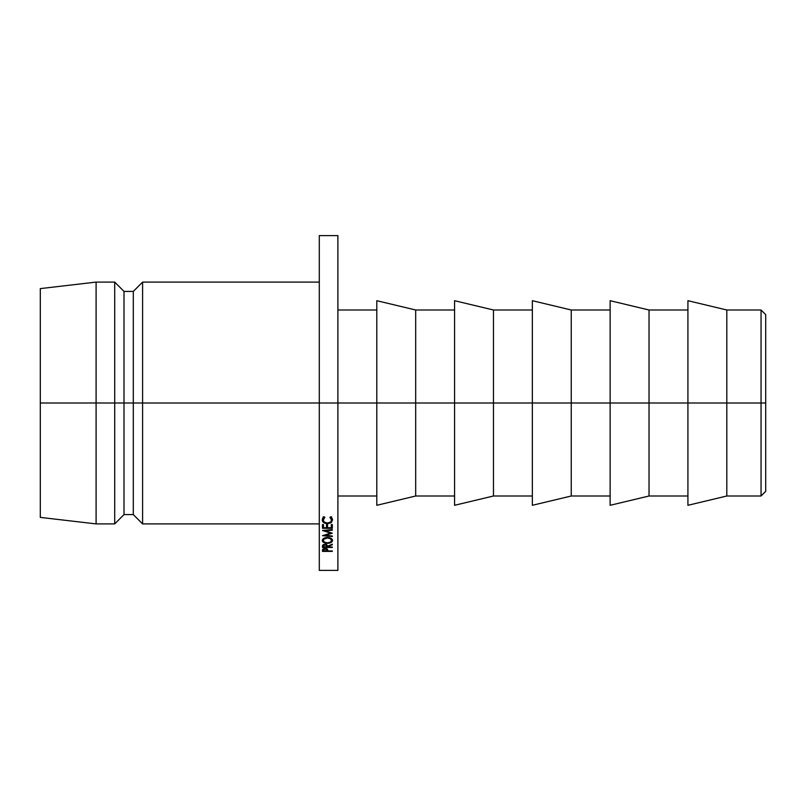 <?xml version="1.0" encoding="UTF-8"?>
<svg xmlns="http://www.w3.org/2000/svg" width="806" height="806" viewBox="0 0 806 806"><rect width="100%" height="100%" fill="white"/><g stroke="black" fill="none" stroke-linecap="round" stroke-linejoin="round"><path stroke-width="1.21" d="M761.045 403L765.7 403L765.7 314.652L765.7 403L761.045 403L761.045 309.998L761.045 403L726.811 403L761.045 403L761.045 496.002L761.045 403M319.297 282.1L142.602 282.1L133.302 291.399L124.003 291.399L114.704 282.1L96.095 282.1L40.3 288.608L40.3 403L96.095 403L96.095 282.1L96.095 403L114.704 403L114.704 282.1L114.704 403L124.003 403L124.003 291.399L124.003 403L133.302 403L133.302 291.399L133.302 403L142.602 403L142.602 282.1L142.602 403L319.297 403L319.297 235.604L319.297 403L376.795 403L376.795 300.698L376.795 403L415.684 403L415.684 309.998L415.684 403L454.574 403L454.574 300.698L454.574 403L493.463 403L493.463 309.998L493.463 403L532.353 403L532.353 300.698L532.353 403L571.242 403L571.242 309.998L571.242 403L610.132 403L610.132 300.698L610.132 403L649.032 403L649.032 309.998L649.032 403L687.921 403L687.921 300.698L726.811 309.998L726.811 403L726.811 309.998L761.045 309.998L765.7 314.652M687.921 300.698L687.921 403L726.811 403L337.895 403L337.895 235.604L337.895 309.998L376.795 309.998M40.3 288.608L40.3 517.392L40.3 403L96.095 403L96.095 523.9L96.095 403L114.704 403L114.704 523.9L114.704 403L124.003 403L124.003 514.601L124.003 403L133.302 403L133.302 514.601L133.302 403L142.602 403L142.602 523.9L142.602 403L319.297 403L319.297 570.396L337.895 570.396L337.895 403L319.297 403L319.297 570.396M332.324 530.217L325.241 530.832L325.241 530.247L325.241 530.832L332.324 533.219L325.221 535.426L325.221 534.831L325.221 535.426L332.324 536L332.324 536.534L322.481 535.678L330.551 533.159L322.481 530.489L332.324 529.633L332.324 530.217L325.241 530.832L332.324 533.219L325.221 535.426L332.324 536M322.481 528.303L322.481 524.555L323.488 524.555L323.488 527.718L326.511 527.718L326.511 524.545L327.528 524.545L327.528 527.718L331.306 527.718L331.306 524.545L332.314 524.545L332.324 528.303L322.481 528.303L322.481 524.555L323.488 524.555L323.488 527.718L326.511 527.718L326.511 524.545L327.528 524.545L327.528 527.718L331.306 527.718L331.306 524.545L332.314 524.545L332.324 528.303L322.481 528.303M332.324 547.465L322.481 547.465L322.612 545.299L323.518 544.524L326.329 544.503L327.78 546.085L332.324 544.171L332.324 544.755L327.78 546.649L332.324 547.465L322.481 547.465L322.481 546.277L322.481 547.465M332.082 539.295L332.576 540.463L331.034 542.549L327.448 543.355L323.72 542.519L322.229 540.504L323.76 538.327L327.397 537.451L331.105 538.368L332.082 539.295M332.445 519.064L331.619 522.228L328.294 523.618L323.609 522.55L322.219 519.951L322.722 518.218L324.284 516.837L324.868 517.402L323.327 519.265L323.69 521.21L324.435 522.197L327.407 523.064L330.46 522.107L331.216 521.16L331.417 519.225L329.916 517.402L330.51 516.837L332.445 519.064M332.324 551.385L322.481 551.385L322.632 549.4L325.12 548.473L327.266 549.047L327.78 550.972L332.324 551.385L322.481 551.385L322.481 550.327L322.481 551.385M337.895 570.396L337.895 309.998M376.795 505.302L376.795 403L376.795 505.302L415.684 496.002L415.684 403L415.684 496.002L454.574 496.002M454.574 505.302L454.574 403L454.574 505.302L493.463 496.002L493.463 403L493.463 496.002L532.353 496.002M532.353 505.302L532.353 403L532.353 505.302L571.242 496.002L571.242 403L571.242 496.002L610.132 496.002M610.132 505.302L610.132 403L610.132 505.302L649.032 496.002L649.032 403L649.032 496.002L687.921 496.002M687.921 505.302L687.921 403L687.921 505.302L726.811 496.002L726.811 403L726.811 496.002L761.045 496.002L765.7 491.348L765.7 403L765.7 491.348M322.481 550.407L322.632 549.4L325.12 548.473L327.619 549.44L327.78 550.972L332.324 550.972M323.488 550.972L326.773 550.972L325.12 548.473L323.488 550.972L326.773 550.972L326.793 548.755L326.793 550.024M323.488 549.883L323.488 548.735L323.488 550.115L325.12 548.916L326.531 549.329L326.793 550.155M330.51 516.837L332.566 519.941L330.853 522.812L327.337 523.678C324.113 523.386 322.41 522.147 322.219 519.951L324.284 516.837L324.868 517.402L323.236 519.991C323.478 521.885 324.878 522.903 327.407 523.064C330.057 522.802 331.447 521.764 331.558 519.951L329.916 517.402L330.51 516.837M331.558 516.696L331.558 519.951L331.558 516.696M323.236 516.737L323.236 519.991L323.236 516.737M322.732 518.218L323.236 518.933M327.337 523.054L327.337 523.678L327.337 523.054M330.853 521.754L330.853 522.812L330.853 521.754M331.558 518.973L332.153 518.359L331.558 518.973M322.672 518.127L323.609 519.225M327.448 543.355C324.254 543.173 322.511 542.226 322.229 540.504C322.581 538.64 324.304 537.622 327.397 537.451C330.581 537.693 332.304 538.7 332.576 540.463C332.193 542.257 330.49 543.224 327.448 543.355L327.448 543.355M325.785 538.771L324.486 538.337M331.568 540.483C331.306 538.952 329.916 538.116 327.397 537.975L327.397 537.451L327.397 537.975C324.798 538.207 323.418 539.043 323.236 540.483L323.236 538.761L323.236 540.483C323.538 541.964 324.939 542.76 327.438 542.871C330.007 542.68 331.387 541.884 331.568 540.483L331.568 538.68L331.568 540.483L330.349 538.69L327.397 537.975L324.385 538.761L323.236 540.483L324.486 542.196L327.438 542.871L330.42 542.136L331.568 540.483M332.324 544.755L327.78 546.649L332.324 544.171M322.481 546.377L322.612 545.299L325.11 544.241L327.78 546.085L327.78 547.012L332.324 547.012M323.488 547.012L326.773 547.012L325.11 544.241L323.488 547.012L326.773 547.012L326.783 544.644L326.783 545.954M323.488 545.763L323.488 544.534L323.488 546.065L323.72 545.178L325.11 544.715L326.531 545.188L326.783 546.085M323.488 521.17L322.481 521.17L323.488 521.17M322.481 524.555L323.488 524.827L322.481 524.555M326.511 524.827L327.528 524.827L326.511 524.827M331.306 524.827L332.314 524.827L331.306 524.827M332.324 536.534L322.481 535.678L330.551 533.159L322.481 530.489L332.324 529.633M330.551 533.159L330.551 532.534M610.132 300.698L649.032 309.998L687.921 309.998M532.353 300.698L571.242 309.998L610.132 309.998M454.574 300.698L493.463 309.998L532.353 309.998M376.795 300.698L415.684 309.998L454.574 309.998M319.297 235.604L337.895 235.604M319.297 523.9L142.602 523.9L133.302 514.601L124.003 514.601L114.704 523.9L96.095 523.9L40.3 517.392M337.895 496.002L376.795 496.002"/></g></svg>
